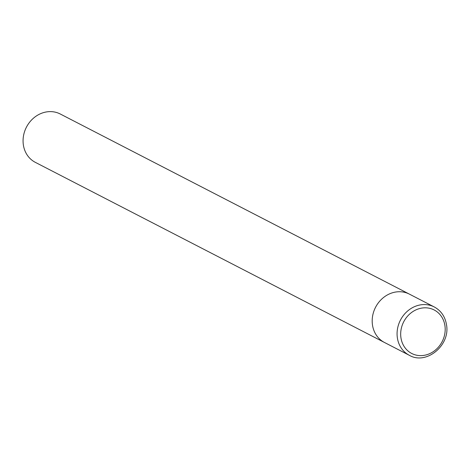 <?xml version="1.0" encoding="UTF-8"?>
<svg xmlns="http://www.w3.org/2000/svg" width="470" height="470" viewBox="0 0 470 470"><rect width="100%" height="100%" fill="white"/><g stroke="black" fill="none" stroke-linecap="round" stroke-linejoin="round"><path stroke-width="0.7" d="M434.274 306.963L409.394 294.126A27.201 24.035 117.3 0 0 393.167 292.575A27.201 24.035 117.3 0 0 372.622 315.975A27.201 24.035 117.3 0 0 384.448 342.465L35.326 162.35A27.201 24.035 117.3 0 1 23.5 135.859A27.201 24.035 117.3 0 1 44.045 112.459A27.201 24.035 117.3 0 1 60.272 114.004L409.394 294.126A27.201 24.035 117.3 0 0 393.167 292.575A27.201 24.035 117.3 0 0 372.622 315.975A27.201 24.035 117.3 0 0 384.448 342.465L409.335 355.302A27.201 24.035 117.3 0 1 397.356 337.777A27.201 24.035 117.3 0 1 418.053 305.412A27.201 24.035 117.3 0 1 434.274 306.963C441.06 310.67 445.137 316.604 446.5 324.758C450.542 345.315 426.267 365.302 409.335 355.302M419.557 308.567A24.481 21.632 117.3 0 0 400.934 337.701A24.481 21.632 117.3 0 0 426.314 354.862A24.481 21.632 117.3 0 0 444.937 325.734A24.481 21.632 117.3 0 0 419.557 308.567"/></g></svg>
